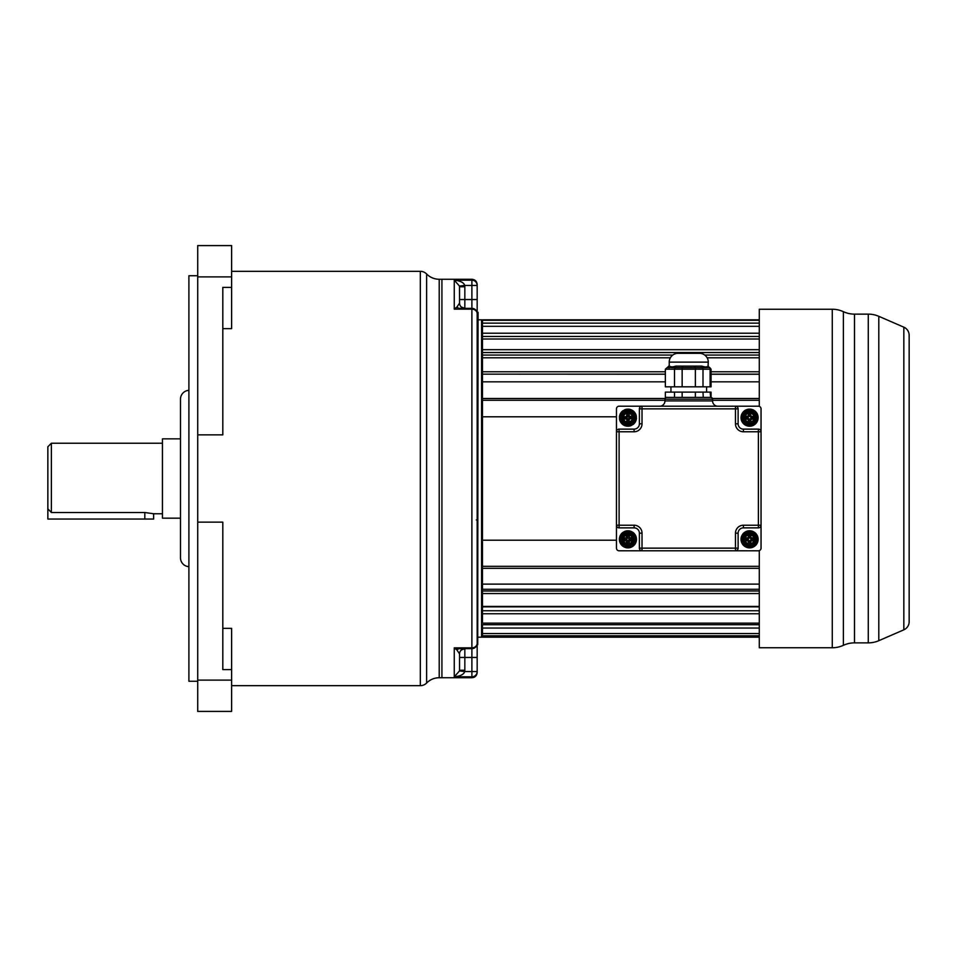 <?xml version="1.0" encoding="UTF-8"?>
<svg xmlns="http://www.w3.org/2000/svg" width="957" height="957" viewBox="0 0 957 957"><rect width="100%" height="100%" fill="white"/><g stroke="black" fill="none" stroke-linecap="round" stroke-linejoin="round"><path stroke-width="1.44" d="M439.215 677.735L439.215 279.265L441.919 279.265L441.919 677.735L439.215 677.735A17.633 17.633 0 0 0 426.619 683.023A8.816 8.816 0 0 1 420.326 685.667L231.618 685.667M231.618 271.333L420.326 271.333L420.326 685.667M439.215 279.265A17.633 17.633 0 0 1 426.619 273.977A8.816 8.816 180 0 0 420.326 271.333M222.814 328.646L231.618 328.646L231.618 245.59L197.716 245.59L197.716 680.104L231.618 680.104L231.618 711.41L197.716 711.41L197.716 680.104M222.814 628.354L231.618 628.354L231.618 680.104M231.618 669.613L222.814 669.613L222.814 522.139L197.716 522.139M197.716 434.861L222.814 434.861L222.814 287.387L231.618 287.387M197.716 275.736L188.9 275.736L188.9 681.264L197.716 681.264M188.9 390.348A8.816 8.816 0 0 0 180.49 399.153L180.49 557.847A8.816 8.816 0 0 0 188.9 566.652M180.49 537.571L180.49 518.168L162.451 518.168L162.451 438.832L180.49 438.832L180.49 419.429L180.49 537.571M162.451 443.235L51.379 443.235L47.85 446.763L47.85 509.136M162.451 513.765L153.634 513.765M144.818 512.509L144.818 519.053L153.634 519.053L153.634 513.753L144.818 512.509L51.379 512.509L47.85 508.837L47.85 446.763M144.818 519.053L47.85 519.053L47.85 508.837M759.284 319.817L482.472 319.817L482.472 416.785L616.464 416.785M759.284 624.73L482.472 624.73L482.472 637.183L759.284 637.183M759.284 606.87L482.472 606.87L482.472 610.745L482.472 416.785M478.057 319.817L481.586 319.817L481.586 637.183L478.057 637.183M478.057 312.317L477.71 644.683L478.057 312.317M477.71 644.683L477.71 312.317M477.172 511.05L477.172 514.639M477.172 442.361L477.172 450.328M471.885 677.735L441.919 677.735L441.919 279.265L471.885 279.265C475.103 279.576 476.861 281.346 477.172 284.552L477.172 672.448C476.861 675.654 475.103 677.424 471.885 677.735L471.885 671.563L464.755 671.563C463.834 674.41 460.341 676.168 454.252 676.826L459.504 670.917L464.755 671.563L464.839 670.247L459.551 670.247L459.504 670.917M459.551 286.753L464.839 286.753L464.839 299.541L459.551 299.541L459.504 286.083L454.252 280.174L454.252 309.147L471.885 309.147A5.287 4.498 180 0 1 477.172 313.645A5.287 5.287 0 0 0 471.885 308.357A5.287 5.287 0 0 1 477.172 313.645A5.287 5.287 0 0 0 471.885 308.357L454.252 309.147L456.979 306.982A5.287 4.055 -90 0 0 459.707 308.357L471.885 308.357L471.885 671.563L477.172 671.563A5.287 5.264 180 0 1 471.885 676.826L454.252 676.826L454.252 647.853L456.979 650.018L459.551 653.93L459.551 670.247L459.551 657.459L464.839 657.459L464.839 670.247M456.979 650.018A5.287 4.055 90 0 1 459.707 648.643L454.264 647.853L471.885 647.853A5.287 4.498 0 0 0 477.172 643.355A5.287 5.287 0 0 1 471.885 648.643A5.287 5.287 0 0 0 477.172 643.355A5.287 5.287 0 0 1 471.885 648.643L459.707 648.643L464.839 648.643L464.839 657.459L477.172 657.459M459.551 286.813L459.551 303.07L456.979 306.982M459.551 303.07A5.287 5.287 90 0 0 464.839 308.357L461.262 306.958A5.287 5.287 0 0 0 464.839 308.357A5.287 5.287 0 0 1 461.262 306.958M459.504 286.083L464.755 285.437L464.839 286.753M471.885 279.265L471.885 280.174L454.252 280.174C460.329 280.832 463.834 282.59 464.755 285.437L471.885 285.437L471.885 308.357M471.885 280.174L471.885 285.437L477.172 285.437A5.287 5.264 0 0 0 471.885 280.174M459.551 657.459L459.551 653.93A5.287 5.287 0 0 1 464.839 648.643L461.166 648.643M461.262 650.042A5.287 5.287 0 0 1 464.839 648.643A5.287 5.287 0 0 0 461.262 650.042L464.839 648.643M476.299 519.938A0.885 0.885 0 0 1 477.172 520.811A0.885 0.885 0 0 0 476.299 519.938M759.284 589.297L482.472 589.297L482.472 590.995L759.284 590.995M759.284 610.745L482.472 610.745L482.472 623.163L759.284 623.163M759.284 336.457L482.472 336.457L482.472 339.005L759.284 339.005M759.284 352.547L482.472 352.547L482.472 355.059L672.795 355.059M665.354 374.139L482.472 374.139L665.354 374.235M482.472 540.215L616.464 540.215M704.723 355.059L759.284 355.059M711.063 374.235L759.284 374.235M759.284 566.317L482.472 566.317M759.284 568.314L482.472 568.314M759.284 584.129L482.472 584.129M759.284 593.543L482.472 593.543M759.284 606.439L482.472 606.439M759.284 613.76L482.472 613.76M759.284 628.055L482.472 628.055M759.284 633.558L482.472 633.558M759.284 635.819L482.472 635.819M759.284 320.296L482.472 320.296M759.284 323.131L482.472 323.131M759.284 326.325L482.472 326.325M759.284 333.227L482.472 333.227M759.284 349.688L482.472 349.688M759.284 357.786L707.127 357.786M670.379 357.786L482.472 357.786M759.284 371.771L711.063 371.771M665.354 371.771L482.472 371.771M759.284 374.139L711.063 374.139M759.284 400.289L712.558 400.289M664.948 400.289L482.472 400.289M759.284 398.507L712.439 398.507M665.079 398.507L482.472 398.507M759.284 381.831L711.063 381.831M665.354 381.831L482.472 381.831M753.195 547.081L752.669 545.957A2.644 2.644 0 0 1 751.951 546.064L747.226 546.064A2.644 2.644 0 0 1 746.496 545.957A7.321 7.321 0 0 0 752.669 545.957L753.781 545.323A7.321 7.321 0 0 0 756.879 539.975L756.879 538.683A7.321 7.321 0 0 0 753.781 533.336L752.669 532.69A7.321 7.321 0 0 0 746.496 532.69L745.383 533.336A2.644 2.644 0 0 0 744.929 533.91L745.694 534.353L743.338 538.444A1.758 1.758 0 0 0 743.338 540.215L745.694 544.306A1.758 1.758 0 0 0 747.226 545.179L751.951 545.179A1.758 1.758 0 0 0 753.47 544.306L755.839 540.215A1.758 1.758 0 0 0 755.839 538.444L753.47 534.353A1.758 1.758 0 0 0 751.951 533.48L747.226 533.48A1.758 1.758 0 0 0 745.694 534.353L743.338 538.444L742.572 538.001A2.644 2.644 0 0 0 742.297 538.683L742.297 539.975L741.065 540.083A8.553 8.553 0 0 0 758.1 540.083A8.553 8.553 0 0 0 744.678 532.331A8.553 8.553 0 0 0 744.678 546.327L745.982 547.081A8.553 8.553 0 0 0 753.195 547.081L754.487 546.339A8.553 8.553 0 0 0 754.499 532.331L753.195 531.578A8.553 8.553 0 0 0 745.982 531.578L744.678 532.331A8.553 8.553 0 0 0 744.678 546.327L745.383 545.323L746.496 545.957L745.982 547.081M758.1 540.083L756.879 539.975A2.644 2.644 0 0 1 756.604 540.645L754.236 544.736A2.644 2.644 0 0 1 753.781 545.323L754.499 546.327M756.604 538.001A2.644 2.644 0 0 1 756.879 538.683L758.1 538.576A8.553 8.553 0 0 0 754.499 532.331L753.781 533.336A2.644 2.644 0 0 1 754.236 533.91L753.015 534.616A1.232 1.232 0 0 0 751.951 534.006L747.226 534.006A1.232 1.232 0 0 0 746.149 534.616L743.792 538.707A1.232 1.232 0 0 0 743.792 539.951L746.149 544.031A1.232 1.232 0 0 0 747.226 544.653L751.951 544.653A1.232 1.232 0 0 0 753.015 544.031L755.372 539.951A1.232 1.232 0 0 0 755.372 538.707L756.604 538.001L754.236 533.91M745.982 531.578L746.496 532.69A2.644 2.644 0 0 1 747.226 532.594L751.951 532.594A2.644 2.644 0 0 1 752.669 532.69L753.195 531.578A8.553 8.553 0 0 0 749.582 530.776M746.149 544.031L745.694 544.306A1.758 1.758 0 0 0 747.226 545.179L747.226 544.653M745.216 531.984A8.553 8.553 0 0 0 741.065 538.576L742.297 538.683A7.321 7.321 0 0 1 745.383 533.336L744.678 532.331M642.027 550.789A2.644 2.644 0 0 1 639.384 548.146L735.478 548.146L735.478 533.157A7.931 7.931 0 0 1 743.41 525.226L761.042 525.226L761.042 548.146A2.644 2.644 0 0 1 758.399 550.789L642.027 550.789A2.644 2.644 0 0 1 639.384 548.146L639.384 533.157A5.287 5.287 0 0 0 634.096 527.869L619.107 527.869A2.644 2.644 0 0 1 616.464 525.226A2.644 2.644 0 0 0 619.107 527.869L619.107 525.226L634.096 525.226A7.931 7.931 0 0 1 642.027 533.157L642.027 550.789L619.107 550.789A2.644 2.644 0 0 1 616.464 548.146L616.464 525.226L619.107 525.226L619.107 431.774L616.464 431.774L616.464 408.854A2.644 2.644 0 0 1 619.107 406.211L642.027 406.211A2.644 2.644 0 0 0 639.384 408.854L639.384 423.843L639.384 408.854L642.027 408.854L642.027 423.843A7.931 7.931 0 0 1 634.096 431.774L619.107 431.774L619.107 429.131L634.096 429.131A5.287 5.287 0 0 0 639.384 423.843A5.287 5.287 0 0 1 634.096 429.131L634.096 431.774M632.864 424.645A8.553 8.553 0 0 0 633.486 424.166L632.577 423.09L634.946 418.987L636.333 419.25L636.333 416.104L634.946 416.355L632.577 412.252L633.486 411.175L630.771 409.608L630.304 410.936A7.142 7.142 0 0 0 625.555 410.936L623.282 412.252A7.142 7.142 0 0 0 620.914 416.355L620.914 418.987A7.142 7.142 0 0 0 623.282 423.09L625.555 424.406A7.142 7.142 0 0 0 630.292 424.406L632.577 423.09A7.142 7.142 0 0 0 634.946 418.987L634.946 416.355A7.142 7.142 0 0 0 632.577 412.252L630.292 410.936L625.555 410.936L625.088 409.608A8.553 8.553 0 0 0 624.598 409.799M622.983 410.697A8.553 8.553 0 0 0 619.526 416.104L619.526 419.25A8.553 8.553 0 0 0 623.509 424.992M619.478 416.331A8.553 8.553 0 0 0 619.394 417.168M624.012 425.279A8.553 8.553 0 0 0 631.261 425.542M636.369 419.01A8.553 8.553 0 0 0 636.465 418.173M631.847 410.075A8.553 8.553 0 0 0 625.088 409.608L622.361 411.175L623.282 412.252L620.914 416.355L619.526 416.104L619.526 419.25L620.914 418.987L623.282 423.09L622.361 424.166L625.088 425.733L625.555 424.406L630.292 424.406L630.771 425.733L633.486 424.166A8.553 8.553 0 0 0 636.333 419.25L636.333 416.104A8.553 8.553 0 0 0 632.35 410.35M624.275 531.602A8.553 8.553 0 0 1 624.49 531.494L622.361 532.834L623.282 533.91L620.914 538.013L619.526 537.75A8.553 8.553 0 0 1 622.361 532.834A8.553 8.553 0 0 0 619.526 537.75L619.526 540.896L620.914 540.645L623.593 545.143L625.555 546.064A7.142 7.142 0 0 0 630.304 546.064L632.577 544.748A7.142 7.142 0 0 0 634.946 540.645L634.946 538.013A7.142 7.142 0 0 0 632.577 533.91L630.304 532.594A7.142 7.142 0 0 0 625.555 532.594L623.282 533.91A7.142 7.142 0 0 0 620.914 538.013L620.914 540.645A7.142 7.142 0 0 0 623.282 544.748L622.361 545.825L624.49 547.153A8.553 8.553 0 0 1 623.677 546.746M623.402 546.579A8.553 8.553 0 0 1 622.612 546.028M619.382 539.569A8.553 8.553 0 0 1 619.478 538.049M624.754 544.473L626.811 544.653A5.443 5.443 0 0 1 623.88 542.966L624.299 544.736L621.428 539.772L624.299 544.736A0.885 0.885 0 0 0 625.053 545.179L630.795 545.179A0.885 0.885 0 0 0 631.56 544.736L634.431 539.772A0.885 0.885 0 0 0 634.431 538.887L631.56 533.91A0.885 0.885 0 0 0 630.795 533.48L625.053 533.48A0.885 0.885 0 0 0 624.299 533.91L622.863 532.439A8.553 8.553 0 0 1 623.222 532.188M631.584 547.057A8.553 8.553 0 0 1 631.369 547.153L633.486 545.825A8.553 8.553 0 0 0 636.333 540.896L636.333 537.75A8.553 8.553 0 0 0 633.486 532.834L631.369 531.494A8.553 8.553 0 0 1 631.859 531.733M632.457 532.08A8.553 8.553 0 0 1 633.247 532.63M636.477 539.09A8.553 8.553 0 0 1 636.381 540.609M626.811 544.653L630.795 545.179A0.885 0.885 0 0 0 631.56 544.736L632.984 546.22A8.553 8.553 0 0 1 632.637 546.471M622.863 546.22L624.299 544.736A0.885 0.885 0 0 0 625.053 545.179L625.088 547.392L625.555 546.064L630.304 546.064L630.771 547.392A8.553 8.553 0 0 1 627.924 547.883A8.553 8.553 0 0 0 630.771 547.392L630.795 545.179M738.122 548.146A2.644 2.644 0 0 1 735.478 550.789A2.644 2.644 0 0 0 738.122 548.146L738.122 533.157L738.122 548.146L735.478 548.146L735.478 550.789M743.41 525.226L743.41 527.869A5.287 5.287 0 0 0 738.122 533.157A5.287 5.287 0 0 1 743.41 527.869L758.399 527.869A2.644 2.644 0 0 0 761.042 525.226A2.644 2.644 0 0 1 758.399 527.869L758.399 429.131L743.41 429.131A5.287 5.287 0 0 1 738.122 423.843L738.122 408.854L738.122 423.843L735.478 423.843L735.478 408.854L738.122 408.854A2.644 2.644 0 0 0 735.478 406.211L758.399 406.211A2.644 2.644 0 0 1 761.042 408.854L761.042 431.774A2.644 2.644 0 0 0 758.399 429.131M749.582 409.118A8.553 8.553 0 0 1 753.195 409.919A8.553 8.553 0 0 0 741.065 416.917A8.553 8.553 0 0 1 744.678 410.673A8.553 8.553 0 0 0 744.678 424.669A8.553 8.553 0 0 1 741.065 418.424A8.553 8.553 0 0 0 749.582 426.224A8.553 8.553 0 0 1 745.982 425.422L746.496 424.31A7.321 7.321 0 0 0 752.669 424.31L753.195 425.422A8.553 8.553 0 0 0 758.1 418.424A8.553 8.553 0 0 1 754.499 424.669A8.553 8.553 0 0 0 754.499 410.673A8.553 8.553 0 0 1 758.1 416.917A8.553 8.553 0 0 0 745.982 409.919L746.496 411.043L745.383 411.677L744.678 410.673M753.231 409.931A8.553 8.553 0 0 1 753.829 410.242M745.946 425.41A8.553 8.553 0 0 1 745.347 425.099M616.464 525.226L616.464 431.774A2.644 2.644 0 0 1 619.107 429.131M758.399 406.211L642.027 406.211L642.027 408.854L735.478 408.854L735.478 406.211A2.644 2.644 0 0 1 738.122 408.854M717.846 406.211A5.287 5.287 0 0 1 712.558 400.923L712.558 399.153A1.758 1.758 0 0 0 710.8 397.394L666.718 397.394A1.758 1.758 0 0 0 664.948 399.153L712.558 399.153M659.66 406.211A5.287 5.287 0 0 0 664.948 400.923L664.948 399.153M666.873 397.394L665.354 397.394L665.354 392.107L711.063 392.107L711.063 397.394L670.749 397.394M710.668 397.394L710.118 392.107M703 392.107L703.239 397.394M706.075 397.394L708.156 397.394M669.242 365.67L669.23 362.129A8.816 8.816 0 0 1 678.046 353.312L699.459 353.312A8.816 8.816 0 0 1 708.276 362.129L708.036 365.933C707.223 367.189 705.142 367.249 701.792 366.112L675.714 366.112C672.424 367.249 670.271 367.093 669.23 365.658L667.472 367.416L675.283 367.644A1.758 1.16 76.8 0 0 675.714 366.112M667.388 367.416L665.354 369.187L665.354 386.819L711.063 386.819L711.063 369.187L665.354 369.187M674.506 386.819L674.506 369.187L675.283 367.644L682.15 367.644L682.688 366.112M682.15 386.819L682.15 367.644L695.368 367.644L694.818 366.112M695.368 386.819L695.368 367.644L702.223 367.644A1.758 1.16 103.2 0 1 701.792 366.112M703 386.819L703 369.187L702.223 367.644L709.675 367.464A1.758 1.758 -0 0 1 708.276 365.741M669.11 367.763L667.472 367.416A1.758 1.758 90.6 0 0 669.23 365.658A1.758 1.758 -90 0 1 669.194 366.029M670.941 392.107L670.941 386.819M706.577 392.107L706.577 386.819M634.096 525.226L634.096 527.869A5.287 5.287 0 0 1 639.384 533.157L639.384 548.146M761.042 525.226L761.042 431.774L743.41 431.774A7.931 7.931 0 0 1 735.478 423.843M751.951 422.994A1.232 1.232 0 0 0 753.015 422.384L755.372 418.293A1.232 1.232 0 0 0 755.372 417.049L753.015 412.969A1.232 1.232 0 0 0 751.951 412.347L747.226 412.347A1.232 1.232 0 0 0 746.149 412.969L743.792 417.049A1.232 1.232 0 0 0 743.792 418.293L746.149 422.384A1.232 1.232 0 0 0 747.226 422.994L751.951 423.52A1.758 1.758 0 0 0 753.47 422.647L755.839 418.556A1.758 1.758 0 0 0 755.839 416.785L753.47 412.694A1.758 1.758 0 0 0 751.951 411.821L747.226 411.821A1.758 1.758 0 0 0 745.694 412.694L743.338 416.785A1.758 1.758 0 0 0 743.338 418.556L745.694 422.647A1.758 1.758 0 0 0 747.226 423.52L751.951 423.52L751.951 424.406A2.644 2.644 0 0 0 752.669 424.31L753.781 423.664L754.499 424.669L753.195 425.422A8.553 8.553 0 0 1 749.582 426.224A8.553 8.553 0 0 0 753.195 425.422M753.015 422.384L754.236 423.09A2.644 2.644 0 0 1 753.781 423.664A7.321 7.321 0 0 0 756.879 418.317L758.1 418.424M755.372 418.293L756.604 418.999A2.644 2.644 0 0 0 756.879 418.317L756.879 417.025L758.1 416.917M751.951 423.52L747.226 423.52L747.226 424.406A2.644 2.644 0 0 1 746.496 424.31L745.383 423.664L744.678 424.669L745.982 425.422M752.669 411.043L753.195 409.919L754.499 410.673L753.781 411.677L752.669 411.043A7.321 7.321 0 0 0 746.496 411.043A2.644 2.644 0 0 1 747.226 410.936L751.951 410.936A2.644 2.644 0 0 1 752.669 411.043M746.149 422.384L743.338 418.556L742.572 418.999A2.644 2.644 0 0 1 742.297 418.317L741.065 418.424M741.065 416.917L742.297 417.025A2.644 2.644 0 0 1 742.572 416.355L744.929 412.264A2.644 2.644 0 0 1 745.383 411.677A7.321 7.321 0 0 0 742.297 417.025L742.297 418.317A7.321 7.321 0 0 0 745.383 423.664A2.644 2.644 0 0 1 744.929 423.09L742.572 418.999M746.149 412.969L745.694 412.694A1.758 1.758 0 0 1 747.226 411.821L747.226 410.936M749.582 422.755A5.084 5.084 0 0 1 744.498 417.671A5.084 5.084 0 0 1 749.582 412.587A5.084 5.084 0 0 1 754.678 417.671A5.084 5.084 0 0 1 749.582 422.755A5.084 5.084 0 0 0 754.678 417.671A5.084 5.084 0 0 0 749.582 412.587A5.084 5.084 0 0 1 754.678 417.671A5.084 5.084 0 0 1 749.582 422.755M745.407 417.096L745.084 416.941A0.885 0.885 0 0 1 745.886 416.439L748.35 415.912L748.35 413.974A0.885 0.885 0 0 1 748.864 413.173L750.467 413.974L750.467 415.912A0.885 0.885 0 0 0 751.353 416.785L753.817 417.324L753.291 418.556L751.353 418.556A0.885 0.885 0 0 0 750.467 419.429L749.941 421.905L748.709 421.379L748.709 419.429A0.885 0.885 0 0 0 747.824 418.556L745.347 418.03L745.886 416.785L747.824 416.785A0.885 0.885 0 0 0 748.709 415.912L748.709 413.974L749.941 413.436L751.353 416.439L753.291 416.439A0.885 0.885 0 0 1 754.092 416.941L754.092 418.4A4.558 4.558 0 0 1 750.312 422.169L748.864 422.169A4.558 4.558 0 0 1 745.084 418.4L745.084 416.941A4.558 4.558 0 0 1 748.864 413.173L749.008 413.484M749.235 413.101L750.109 415.912A1.232 1.232 0 0 0 751.353 417.144L753.458 417.324L753.291 418.197L751.353 418.197A1.232 1.232 0 0 0 750.109 419.429L749.941 421.547L749.056 421.379L749.056 419.429A1.232 1.232 0 0 0 747.824 418.197L745.706 418.03L745.886 417.144L747.824 417.144A1.232 1.232 0 0 0 749.056 415.912L749.056 413.974L748.35 413.974M749.941 413.101L750.312 413.173A4.558 4.558 0 0 1 754.092 416.941L753.769 417.096M749.941 422.24L749.941 421.547M749.235 422.24L749.235 421.547M754.152 417.324L753.458 417.324M754.152 418.018L753.817 417.419M745.013 418.018L745.706 418.03M745.013 417.324L745.347 417.922M749.008 421.858L748.864 422.169A0.885 0.885 0 0 1 748.35 421.379L749.056 421.379M750.156 421.858L750.312 422.169A0.885 0.885 0 0 0 750.814 421.379L750.109 421.379M623.88 542.966L622.756 541.016A5.443 5.443 0 0 1 622.756 537.631L623.88 535.693A5.443 5.443 0 0 1 626.811 534.006L629.048 534.006A5.443 5.443 0 0 1 631.979 535.693L631.56 533.91A0.885 0.885 0 0 0 630.795 533.48L630.771 531.267L630.304 532.594L625.555 532.594L624.49 531.494L625.053 533.48A0.885 0.885 0 0 0 624.299 533.91L621.428 538.887A0.885 0.885 0 0 0 621.428 539.772L619.43 540.262M630.771 531.267A8.553 8.553 0 0 0 625.088 531.267A8.553 8.553 0 0 1 627.924 530.776M632.577 544.748L633.486 545.825A8.553 8.553 0 0 0 636.333 540.896L634.946 540.645L632.577 544.748M630.795 544.653L633.977 539.509L636.429 540.262M627.924 547.883A8.553 8.553 0 0 1 625.088 547.392A8.553 8.553 0 0 0 630.771 547.392M619.526 540.896A8.553 8.553 0 0 0 622.361 545.825A8.553 8.553 0 0 1 619.526 540.896M622.756 537.631L621.883 539.15L619.43 538.396M631.56 533.91L632.984 532.439M634.431 539.772A0.885 0.885 0 0 0 634.431 538.887L636.429 538.396M634.946 538.013L636.333 537.75A8.553 8.553 0 0 0 633.486 532.834L632.577 533.91L634.946 538.013M632.338 541.877A5.084 5.084 0 0 1 622.84 539.329A5.084 5.084 0 0 1 627.936 534.245A5.084 5.084 0 0 1 632.338 541.877M631.979 535.693L633.103 537.631A5.443 5.443 0 0 1 633.103 541.016M632.577 538.815L629.694 538.444L632.003 538.516L632.314 540.585A0.885 0.885 0 0 1 631.811 540.741L629.335 541.088L629.335 543.205A0.885 0.885 0 0 1 629.18 543.708L627.409 543.971L627.05 541.088A0.885 0.885 0 0 0 626.165 540.215L623.701 539.856L623.844 538.516L626.165 538.444A0.885 0.885 0 0 0 627.05 537.571L627.397 535.095L628.749 535.25L628.809 537.571L628.282 535.621L628.438 534.688L629.18 534.939A4.558 4.558 0 0 1 632.314 538.073L632.314 540.585A4.558 4.558 0 0 1 629.18 543.708L627.11 543.409L627.577 541.088A1.412 1.412 0 0 0 626.165 539.676L624.227 539.676L624.048 538.444L626.165 538.97A1.412 1.412 0 0 0 627.577 537.571L627.577 535.621L628.282 535.621L628.282 537.571A1.412 1.412 0 0 0 629.694 538.97L632.158 538.803L631.811 540.215L629.694 540.215A0.885 0.885 0 0 0 628.809 541.088L628.749 543.409L627.924 543.995M627.409 543.971L626.679 543.708A4.558 4.558 0 0 1 623.545 540.585L623.545 538.073A4.558 4.558 0 0 1 626.679 534.939L628.438 534.688M627.876 543.564L626.679 543.708A0.885 0.885 0 0 1 626.512 543.205L626.165 540.741L624.048 540.741A0.885 0.885 0 0 1 623.545 540.585L623.701 538.803L626.165 538.97M628.737 535.226L629.18 534.939A0.885 0.885 0 0 1 629.335 535.453L629.335 537.571L631.811 537.918L631.632 539.676L629.694 539.676A1.412 1.412 0 0 0 628.282 541.088L628.282 543.026L627.577 543.026L627.577 541.088M627.11 535.25L626.679 534.939A0.885 0.885 0 0 0 626.512 535.453L627.397 535.095M627.577 537.571L627.05 535.453M626.165 539.676L623.844 540.143L624.048 540.741M623.282 539.844L624.048 540.215M623.282 538.815L623.545 538.073A0.885 0.885 0 0 1 624.048 537.918L626.165 537.918L626.512 535.453M629.335 537.571L628.809 537.571A0.885 0.885 0 0 0 629.694 538.444L629.694 538.97M632.577 539.844L629.694 540.741M632.015 540.143L631.811 540.741M629.335 541.088L629.335 543.205M624.502 412.969L622.134 417.049A1.232 1.232 0 0 0 622.134 418.293L624.502 422.384A1.232 1.232 0 0 0 625.567 422.994L630.292 422.994A1.232 1.232 0 0 0 631.357 422.384L633.713 418.293A1.232 1.232 0 0 0 633.713 417.049L631.357 412.969A1.232 1.232 0 0 0 630.292 412.347L625.567 412.347A1.232 1.232 0 0 0 624.502 412.969L621.679 416.785A1.758 1.758 0 0 0 621.679 418.556L624.036 422.647A1.758 1.758 0 0 0 625.567 423.52L630.292 423.52A1.758 1.758 0 0 0 631.811 422.647L634.18 418.556A1.758 1.758 0 0 0 634.18 416.785L631.811 412.694A1.758 1.758 0 0 0 630.292 411.821L625.567 411.821A1.758 1.758 0 0 0 624.036 412.694L623.27 412.264M630.771 409.608A8.553 8.553 0 0 0 625.088 409.608L622.361 411.175A8.553 8.553 0 0 0 619.526 416.104M620.914 418.999L621.679 418.556L624.036 422.647L623.27 423.09M625.567 422.994L630.292 422.994M631.357 422.384L633.713 418.293M636.333 416.104A8.553 8.553 0 0 0 633.486 411.175A8.553 8.553 0 0 1 636.333 416.104M619.526 419.25A8.553 8.553 0 0 0 622.361 424.166A8.553 8.553 0 0 1 619.526 419.25M627.924 422.755A5.084 5.084 0 0 1 622.84 417.671A5.084 5.084 0 0 1 627.924 412.587A5.084 5.084 0 0 1 633.02 417.671A5.084 5.084 0 0 1 627.924 422.755M632.493 417.324L632.433 418.4A4.558 4.558 0 0 1 628.653 422.169L627.206 422.169A4.558 4.558 0 0 1 623.426 418.4L623.426 416.941A4.558 4.558 0 0 1 627.206 413.173L628.653 413.173A0.885 0.885 0 0 1 629.156 413.974L629.335 416.439L631.632 416.439A0.885 0.885 0 0 1 632.433 416.941L631.632 418.556L628.809 419.082L628.498 421.858L627.05 421.379L627.05 419.082L627.05 421.379L628.282 421.379L628.282 419.082A1.053 1.053 0 0 1 629.335 418.03L631.632 418.03L631.632 417.324L629.335 417.324A1.053 1.053 0 0 1 628.282 416.259L628.282 413.974L627.577 413.974L627.577 416.259A1.053 1.053 0 0 1 626.512 417.324L624.227 417.324L624.227 418.03L626.512 418.03A1.053 1.053 0 0 1 627.577 419.082L628.103 421.905M631.632 416.439L632.158 417.324L629.335 417.324M628.282 413.101L629.335 416.439M632.158 417.934L632.158 417.324M632.493 418.018L629.156 419.082L629.156 421.379A0.885 0.885 0 0 1 628.653 422.169L628.498 421.858M628.282 422.24L628.282 419.082M627.397 421.87L627.206 422.169A0.885 0.885 0 0 1 626.691 421.379L627.05 419.082L624.227 418.556L623.701 417.324L626.512 416.785L627.756 413.436M623.354 418.018L623.426 418.4A0.885 0.885 0 0 0 624.227 418.903L623.749 418.245M623.354 417.324L626.691 416.259L626.691 413.974A0.885 0.885 0 0 1 627.206 413.173L627.349 413.484M627.577 413.101L627.577 416.259M629.156 416.259L628.282 413.436M623.701 417.408L623.701 418.006M749.582 534.245A5.084 5.084 0 0 1 754.678 539.329A5.084 5.084 0 0 1 749.582 544.413A5.084 5.084 0 0 1 744.498 539.329A5.084 5.084 0 0 1 749.582 534.245M749.582 534.76L750.312 534.831A4.558 4.558 0 0 1 754.092 538.6L754.092 540.059A4.558 4.558 0 0 1 750.312 543.827L748.864 543.827A0.885 0.885 0 0 1 748.35 543.026L748.35 541.088L745.886 540.561A0.885 0.885 0 0 1 745.084 540.059L745.084 538.6A0.885 0.885 0 0 1 745.886 538.097L748.35 537.571L748.35 535.621A0.885 0.885 0 0 1 748.864 534.831L750.467 535.621L750.467 537.571A0.885 0.885 0 0 0 751.353 538.444L753.817 538.97L753.291 540.215L751.353 540.215A0.885 0.885 0 0 0 750.467 541.088L749.941 543.564L748.709 543.026L748.709 541.088A0.885 0.885 0 0 0 747.824 540.215L745.347 539.676L745.886 538.444L747.824 538.444A0.885 0.885 0 0 0 748.709 537.571L748.709 535.621L749.582 535.095M745.407 538.755L745.084 538.6A4.558 4.558 0 0 1 748.864 534.831L749.235 534.76M745.013 538.982L747.824 538.803L747.824 538.097M750.156 535.142L750.312 534.831A0.885 0.885 0 0 1 750.814 535.621L750.814 537.571L753.291 538.097A0.885 0.885 0 0 1 754.092 538.6L753.817 539.628M754.152 539.676L751.353 539.856A1.232 1.232 0 0 0 750.109 541.088L749.941 543.205L749.056 543.026L749.056 541.088A1.232 1.232 0 0 0 747.824 539.856L745.886 539.856L745.706 538.97M753.817 539.748L754.092 540.059A0.885 0.885 0 0 1 753.291 540.561L750.814 541.088L750.814 543.026A0.885 0.885 0 0 1 750.312 543.827L749.941 543.899M749.104 543.54L748.864 543.827A4.558 4.558 0 0 1 745.084 540.059L745.347 539.03M745.013 539.676L745.706 539.676M758.399 550.789L619.107 550.789M616.464 548.146L616.464 408.854M619.107 406.211L642.027 406.211M761.042 408.854L761.042 548.146M854.505 642.865L854.505 314.135L868.274 314.135A26.449 26.449 -0 0 1 878.801 316.312L903.839 327.174A8.816 8.816 0 0 1 909.15 335.261L909.15 621.739A8.816 8.816 0 0 1 903.839 629.826L878.801 640.688A26.449 26.449 180 0 1 868.274 642.865L854.505 642.865A26.449 26.449 180 0 0 843.392 645.317L843.392 311.683A26.449 26.449 0 0 0 832.279 309.243L759.284 309.243L759.284 406.366M909.15 543.576L909.15 529.472M843.392 645.317A26.449 26.449 180 0 1 832.279 647.757L759.284 647.757L759.284 550.634M854.505 314.135A26.449 26.449 0 0 1 843.392 311.683M426.619 683.023L426.619 273.977M51.379 512.509L51.379 443.235M231.618 276.896L197.716 276.896M481.586 625.806L482.472 331.72M477.172 299.541L464.839 299.541L464.839 308.357L461.154 308.357M744.929 533.91L742.572 538.001M744.929 544.736L742.572 540.645A2.644 2.644 0 0 1 742.297 539.975A7.321 7.321 0 0 0 745.383 545.323A2.644 2.644 0 0 1 744.929 544.736L745.694 544.306M756.604 540.645L755.372 539.951M754.236 544.736L753.015 544.031M751.951 546.064L751.951 544.653M751.951 532.594L751.951 534.006M755.372 538.707L753.015 534.616M749.582 534.066A5.264 5.264 0 0 1 754.846 539.329A5.264 5.264 0 0 1 749.582 544.593A5.264 5.264 0 0 1 744.319 539.329A5.264 5.264 0 0 1 749.582 534.066M747.226 534.006L747.226 532.594M743.792 539.951L742.572 540.645M747.226 546.064L747.226 545.179M642.027 423.843L639.384 423.843M664.948 400.923L712.558 400.923M682.15 392.107L682.15 397.394M674.506 392.107L674.506 397.394M695.368 392.107L695.368 397.394M669.23 362.129L708.276 362.129M710.118 386.819L710.118 369.187A1.758 1.531 -90 0 0 709.185 367.56A1.758 1.723 46 0 1 708.036 365.933M634.096 527.869A5.287 5.287 0 0 1 639.384 533.157L642.027 533.157M735.478 533.157L738.122 533.157M743.41 431.774L743.41 429.131M756.604 418.999L754.236 423.09M756.879 417.025A7.321 7.321 0 0 0 753.781 411.677A2.644 2.644 0 0 1 754.236 412.264L756.604 416.355A2.644 2.644 0 0 1 756.879 417.025M751.951 424.406L747.226 424.406M755.372 417.049L756.604 416.355M749.582 422.934A5.264 5.264 0 0 1 744.319 417.671A5.264 5.264 0 0 1 749.582 412.407A5.264 5.264 0 0 1 754.846 417.671A5.264 5.264 0 0 1 749.582 422.934M753.015 412.969L754.236 412.264M751.951 412.347L751.951 410.936M747.226 412.347L747.226 411.821A1.758 1.758 0 0 0 745.694 412.694L744.929 412.264M743.792 417.049L742.572 416.355M745.694 422.647L744.929 423.09M750.156 413.484L750.312 413.173A0.885 0.885 0 0 1 750.814 413.974M753.769 418.245L754.092 418.4A0.885 0.885 0 0 1 753.291 418.903L750.814 419.429L750.814 421.379M748.35 421.379L748.35 419.429L745.886 418.903A0.885 0.885 0 0 1 745.084 418.4L745.407 418.245M748.35 415.912L749.056 415.912M750.814 415.912L750.109 415.912M751.353 416.439L751.353 417.144M753.291 416.439L753.291 417.144M753.291 418.903L753.291 418.197M751.353 418.903L751.353 418.197M750.814 419.429L750.109 419.429M748.35 419.429L749.056 419.429M747.824 418.903L747.824 418.197M745.886 418.903L745.886 418.197M745.886 416.439L745.886 417.144M747.824 416.439L747.824 417.144M622.361 532.834A8.553 8.553 0 0 0 619.526 537.75M631.979 542.966A5.443 5.443 0 0 1 629.048 544.653M626.811 534.006L625.053 534.006L623.88 535.693M621.883 539.15L622.756 541.016M633.977 539.509L633.103 537.631M631.106 534.185L629.048 534.006M621.883 539.509L621.428 539.772A0.885 0.885 0 0 1 621.428 538.887M629.694 537.918L629.694 538.444A0.885 0.885 0 0 1 628.809 537.571L628.282 537.571M625.088 425.733A8.553 8.553 0 0 0 630.771 425.733L633.486 424.166A8.553 8.553 0 0 0 636.333 419.25M625.567 410.936L625.567 412.347M630.292 410.936L630.292 412.347M620.914 416.355L622.134 417.049M627.924 422.934A5.264 5.264 0 0 1 622.66 417.671A5.264 5.264 0 0 1 627.924 412.407A5.264 5.264 0 0 1 633.187 417.671A5.264 5.264 0 0 1 627.924 422.934M633.713 417.049L634.946 416.343M631.357 412.969L632.577 412.264M625.567 424.406L625.567 423.52M634.946 418.999L634.18 418.556M630.292 424.406L630.292 423.52M632.577 423.09L631.811 422.647M628.498 413.484L628.653 413.173A4.558 4.558 0 0 1 632.433 416.941L632.11 417.096M632.11 418.245L632.433 418.4A0.885 0.885 0 0 1 631.632 418.903M626.691 419.082L624.227 418.903M623.749 417.096L623.426 416.941A0.885 0.885 0 0 1 624.227 416.439M629.335 418.903L629.335 418.03M626.512 418.903L626.512 418.03M626.512 416.439L626.512 417.324M750.814 535.621L750.109 535.621L750.109 537.571A1.232 1.232 0 0 0 751.353 538.803L753.291 538.803L753.458 539.676M748.35 537.571L749.056 537.571L749.056 535.621L750.109 535.621M748.35 535.621L749.056 535.621M745.886 538.097L745.886 538.803M750.814 537.571L750.109 537.571M751.353 538.097L751.353 538.803M753.291 538.097L753.291 538.803M753.291 540.561L753.291 539.856M751.353 540.561L751.353 539.856M750.814 541.088L750.109 541.088M750.814 543.026L750.109 543.026M748.35 543.026L749.056 543.026M748.35 541.088L749.056 541.088M747.824 540.561L747.824 539.856M745.886 540.561L745.886 539.856M747.824 538.803A1.232 1.232 0 0 0 749.056 537.571M832.279 647.757L832.279 309.243M868.274 314.135L868.274 642.865M878.801 316.312L878.801 640.688M903.839 327.174L903.839 629.826M459.898 308.357L460.867 308.357M460.855 648.643L459.898 648.643M711.063 369.187L709.675 367.464M632.984 546.22L631.369 547.153M622.863 532.439L624.49 531.494"/></g></svg>
